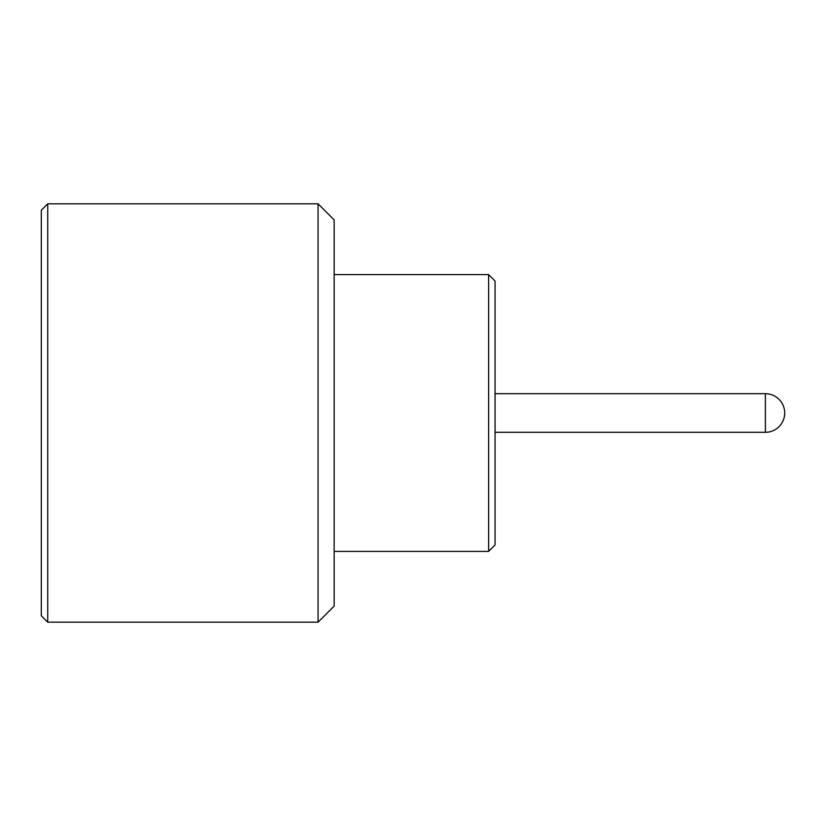 <?xml version="1.0" encoding="UTF-8"?>
<svg xmlns="http://www.w3.org/2000/svg" width="826" height="826" viewBox="0 0 826 826"><rect width="100%" height="100%" fill="white"/><g stroke="black" fill="none" stroke-linecap="round" stroke-linejoin="round"><path stroke-width="1.24" d="M41.3 615.742L41.3 210.258L47.732 203.816L47.732 622.184L41.3 615.742M488.631 274.614L495.063 281.057L495.063 544.943L488.631 551.386L488.631 274.614L334.158 274.614M495.063 432.308L765.392 432.308A19.308 19.308 0 0 0 784.7 413A19.308 19.308 0 0 0 765.392 393.692L495.063 393.692M488.631 551.386L334.158 551.386M318.062 203.816L318.062 622.184L334.158 606.088L334.158 219.912L318.062 203.816L47.732 203.816M318.062 622.184L47.732 622.184M765.392 432.308L765.392 393.692"/></g></svg>
